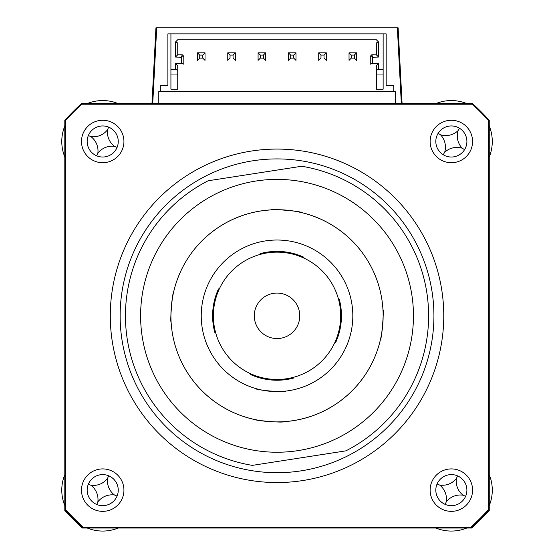 <?xml version="1.0" encoding="UTF-8"?>
<svg xmlns="http://www.w3.org/2000/svg" width="556" height="556" viewBox="0 0 556 556"><rect width="100%" height="100%" fill="white"/><g stroke="black" fill="none" stroke-linecap="round" stroke-linejoin="round"><path stroke-width="0.83" d="M256.101 180.999A136.428 136.428 0 0 0 142.218 336.741A136.428 136.428 0 0 0 297.96 450.624A136.428 136.428 0 0 0 411.843 294.882A136.428 136.428 0 0 0 256.101 180.999M208.166 180.769L301.713 166.251A151.586 151.586 0 0 1 345.895 450.853L252.355 465.372A151.586 151.586 0 0 1 208.166 180.769M381.882 299.531A106.113 106.113 0 0 0 171.311 306.752C174.153 287.369 174.153 287.369 171.311 306.752A106.113 106.113 0 0 0 267.971 421.531A106.113 106.113 0 0 0 382.75 324.871A106.113 106.113 0 0 0 286.09 210.092A106.113 106.113 0 0 0 171.311 306.752M172.179 332.092A106.113 106.113 0 0 0 382.75 324.871C383.244 305.286 383.244 305.286 382.75 324.871C379.908 344.254 379.908 344.254 382.75 324.871M196.678 246.51A106.113 106.113 0 0 1 260.75 210.96M368.086 261.334A106.113 106.113 0 0 1 300.108 419.384M284.616 391.222L285.798 391.097C286.59 392.835 254.523 390.09 255.586 388.505L256.719 388.832M352.546 322.278C349.224 341.627 349.224 341.627 352.546 322.278A75.79 75.79 0 0 0 283.497 240.296A75.79 75.79 0 0 0 201.515 309.344A75.79 75.79 0 0 0 270.563 391.327A75.79 75.79 0 0 0 352.546 322.278M201.515 309.344C201.501 328.964 201.501 328.964 201.515 309.344M270.89 209.883C270.063 208.618 302.116 211.363 301.095 212.468C302.158 211.37 270.07 208.618 270.89 209.883C270.035 208.625 302.123 211.363 301.095 212.468C302.13 211.37 270.077 208.618 270.89 209.883M171.039 320.784L171.102 321.952C169.837 322.765 172.589 290.712 173.687 291.747L173.43 292.887M283.171 421.74C284.005 423.005 251.944 420.26 252.966 419.154C251.903 420.253 283.991 423.005 283.171 421.74C284.026 422.998 251.937 420.26 252.966 419.154C251.931 420.253 283.984 423.005 283.171 421.74M269.445 240.4L268.263 240.526M250.165 373.535L250.165 374.369A64.427 64.427 0 0 0 293.54 378.08L293.686 377.26M334.754 342.677L335.588 342.677A64.427 64.427 0 0 0 339.299 299.302L338.479 299.156M303.896 258.088L303.896 257.254A64.427 64.427 0 0 0 260.521 253.543L260.375 254.363M219.307 288.946L218.473 288.946A64.427 64.427 0 0 0 214.762 332.321L215.582 332.467M380.373 339.876C381.472 340.911 384.224 308.858 382.966 309.671C384.224 308.816 381.479 340.904 380.373 339.876M294.617 301.401A22.74 22.74 0 0 0 262.62 298.224A22.74 22.74 0 0 0 259.443 330.222A22.74 22.74 0 0 0 291.441 333.398A22.74 22.74 0 0 0 294.617 301.401M326.282 275.463A63.669 63.669 0 0 0 236.682 266.567A63.669 63.669 0 0 0 227.786 356.16A63.669 63.669 0 0 0 317.379 365.056A63.669 63.669 0 0 0 326.282 275.463M155.944 27.8L151.976 103.59L155.944 27.8L156.702 27.8L155.944 27.8M65.441 509.484L65.441 120.548A287.376 287.376 0 0 1 81.697 104.222L472.364 104.222A287.376 287.376 0 0 1 488.62 120.548L488.62 509.484A287.376 287.376 0 0 1 470.626 527.401L83.435 527.401A287.376 287.376 0 0 1 65.441 509.484L64.809 509.727L64.809 510.526A288.015 288.015 0 0 0 71.307 517.379A22.74 22.74 0 0 1 68.117 513.271M79.703 524.801A22.74 22.74 0 0 1 75.463 521.535A288.015 288.015 0 0 0 82.316 528.033L83.191 528.033A288.015 288.015 0 0 1 64.809 509.727L64.809 120.298A288.015 288.015 0 0 1 81.447 103.59L472.614 103.59L472.364 104.222M401.328 103.59L397.359 27.8L398.117 27.8L402.085 103.59L398.117 27.8L156.702 27.8L152.733 103.59M470.626 527.401L470.869 528.033L471.745 528.033A288.015 288.015 0 0 0 489.252 510.526L489.252 509.727L488.62 509.484M393.752 91.469L160.309 91.469L160.309 85.402L167.891 85.402L167.891 33.86L170.921 33.86L170.921 74.031L177.739 74.031L177.739 89.189L170.921 89.189L170.921 69.486L175.467 69.486L175.467 63.426L181.534 63.238L181.534 57.24L175.467 57.053L175.467 42.02L178.316 39.17L375.745 39.17L378.594 42.02L378.594 57.053L372.527 57.24L372.527 63.238L378.594 63.426L378.594 69.486L383.14 69.486L383.14 74.031L383.14 33.86L386.17 33.86L386.17 85.402L393.752 85.402L393.752 91.469L395.267 91.469L395.267 103.59M158.794 103.59L158.794 91.469L160.309 91.469M260.354 58.116L258.081 60.389L258.081 52.813L260.354 55.086L260.354 58.116L263.391 58.116L265.664 60.389L265.664 52.813L263.391 55.086L263.391 58.116M260.354 55.086L263.391 55.086M258.081 52.813L265.664 52.813M295.98 52.813L288.397 52.813L290.677 55.086L290.677 58.116L293.707 58.116L295.98 60.389L295.98 52.813L293.707 55.086L293.707 58.116M290.677 55.086L293.707 55.086M288.397 52.813L288.397 60.389L290.677 58.116M318.72 52.813L320.993 55.086L320.993 58.116L318.72 60.389L318.72 52.813L326.296 52.813L326.296 60.389L324.023 58.116L324.023 55.086L326.296 52.813M320.993 55.086L324.023 55.086M351.309 55.086L354.339 55.086L356.611 52.813L356.611 60.389L354.339 58.116L351.309 58.116L349.036 60.389L349.036 52.813L351.309 55.086L351.309 58.116M354.339 55.086L354.339 58.116M349.036 52.813L356.611 52.813M378.594 57.053L376.322 54.78L371.769 54.78L370.254 56.295L371.769 54.78L372.715 57.053M372.527 57.24L370.254 56.295L370.254 64.183L372.527 63.238M378.594 42.02L376.322 42.958L376.322 54.78M175.467 57.053L177.739 54.78L182.292 54.78L183.807 56.295L182.292 54.78L181.346 57.053M175.467 42.02L177.739 42.958L177.739 54.78M181.534 57.24L183.807 56.295L183.807 64.183L181.534 63.238M378.594 63.426L376.322 65.698L376.322 74.031L383.14 74.031L383.14 89.189L376.322 89.189L376.322 70.167L378.594 69.486M383.14 33.86L170.921 33.86M175.467 69.486L177.739 70.167L177.739 65.698L175.467 63.426M177.739 70.167L177.739 74.031L177.739 70.167M227.765 52.813L230.038 55.086L230.038 58.116L227.765 60.389L227.765 52.813L235.348 52.813L235.348 60.389L233.068 58.116L233.068 55.086L235.348 52.813M230.038 55.086L233.068 55.086M199.722 55.086L202.752 55.086L205.025 52.813L205.025 60.389L202.752 58.116L199.722 58.116L197.45 60.389L197.45 52.813L199.722 55.086L199.722 58.116M202.752 55.086L202.752 58.116M197.45 52.813L205.025 52.813M123.932 141.488A21.225 21.225 0 0 0 102.707 120.27A21.225 21.225 0 0 0 81.489 141.488A21.225 21.225 0 0 0 102.707 162.713A21.225 21.225 0 0 0 123.932 141.488M118.247 141.488A15.54 15.54 0 0 0 102.707 125.948A15.54 15.54 0 0 0 87.174 141.488A15.54 15.54 0 0 0 102.707 157.028A15.54 15.54 0 0 0 118.247 141.488M472.572 141.488A21.225 21.225 0 0 0 451.354 120.27A21.225 21.225 0 0 0 430.129 141.488A21.225 21.225 0 0 0 451.354 162.713A21.225 21.225 0 0 0 472.572 141.488M466.894 141.488A15.54 15.54 0 0 0 451.354 125.948A15.54 15.54 0 0 0 435.814 141.488A15.54 15.54 0 0 0 451.354 157.028A15.54 15.54 0 0 0 466.894 141.488M472.572 490.135A21.225 21.225 0 0 0 451.354 468.91A21.225 21.225 0 0 0 430.129 490.135A21.225 21.225 0 0 0 451.354 511.353A21.225 21.225 0 0 0 472.572 490.135M466.894 490.135A15.54 15.54 0 0 0 451.354 474.595A15.54 15.54 0 0 0 435.814 490.135A15.54 15.54 0 0 0 451.354 505.675A15.54 15.54 0 0 0 466.894 490.135M123.932 490.135A21.225 21.225 0 0 0 102.707 468.91A21.225 21.225 0 0 0 81.489 490.135A21.225 21.225 0 0 0 102.707 511.353A21.225 21.225 0 0 0 123.932 490.135M118.247 490.135A15.54 15.54 0 0 0 102.707 474.595A15.54 15.54 0 0 0 87.174 490.135A15.54 15.54 0 0 0 102.707 505.675A15.54 15.54 0 0 0 118.247 490.135M110.29 315.815A166.744 166.744 0 0 0 277.034 482.552A166.744 166.744 0 0 0 443.771 315.815A166.744 166.744 0 0 0 277.034 149.071A166.744 166.744 0 0 0 110.29 315.815M488.62 120.548L489.252 120.298A288.015 288.015 0 0 0 472.614 103.59A288.015 288.015 0 0 1 489.252 120.298L489.252 509.727A288.015 288.015 0 0 1 470.869 528.033L83.191 528.033A288.015 288.015 0 0 1 64.809 509.727M83.435 527.401L83.191 528.033M65.441 120.548L64.809 120.298A288.015 288.015 0 0 1 81.447 103.59L81.697 104.222M64.809 156.945A40.929 40.929 0 0 1 64.809 126.031M87.25 103.59A40.929 40.929 0 0 1 118.164 103.59M114.48 146.353A17.868 17.868 0 0 0 97.842 153.261A17.868 17.868 0 0 0 90.941 136.623A17.868 17.868 0 0 0 107.572 129.722A17.868 17.868 0 0 0 114.48 146.353L117.066 147.423M107.572 129.722L108.642 127.129M90.941 136.623L88.348 135.553M97.842 153.261L96.772 155.847M485.944 513.271A22.74 22.74 0 0 1 482.754 517.379A288.015 288.015 0 0 1 478.598 521.535A22.74 22.74 0 0 1 474.358 524.801M75.463 521.535A288.015 288.015 0 0 1 71.307 517.379M489.252 126.031A40.929 40.929 0 0 1 489.252 156.945M462.182 148.188A17.868 17.868 0 0 0 444.654 152.323A17.868 17.868 0 0 0 440.519 134.795A17.868 17.868 0 0 0 458.054 130.66A17.868 17.868 0 0 0 462.182 148.188L464.566 149.661M435.897 103.59A40.929 40.929 0 0 1 466.811 103.59M458.054 130.66L459.527 128.276M440.519 134.795L438.135 133.315M444.654 152.323L443.181 154.707M466.811 528.033A40.929 40.929 0 0 1 435.897 528.033M489.252 474.678A40.929 40.929 0 0 1 489.252 505.592M446.287 501.818A17.868 17.868 0 0 0 439.671 485.068A17.868 17.868 0 0 0 456.42 478.452A17.868 17.868 0 0 0 463.037 495.201A17.868 17.868 0 0 0 446.287 501.818L445.168 504.389M463.037 495.201L465.608 496.313M456.42 478.452L457.532 475.88M439.671 485.068L437.099 483.949M118.164 528.033A40.929 40.929 0 0 1 87.25 528.033M64.809 505.592A40.929 40.929 0 0 1 64.809 474.678M114.48 495A17.868 17.868 0 0 0 97.842 501.901A17.868 17.868 0 0 0 90.941 485.27A17.868 17.868 0 0 0 107.572 478.362A17.868 17.868 0 0 0 114.48 495L117.066 496.07M107.572 478.362L108.642 475.776M90.941 485.27L88.348 484.2M97.842 501.901L96.772 504.494M120.138 315.815A156.889 156.889 0 0 0 277.034 472.704A156.889 156.889 0 0 0 433.923 315.815A156.889 156.889 0 0 0 277.034 158.919A156.889 156.889 0 0 0 120.138 315.815M489.252 509.727A288.015 288.015 0 0 1 470.869 528.033"/></g></svg>
